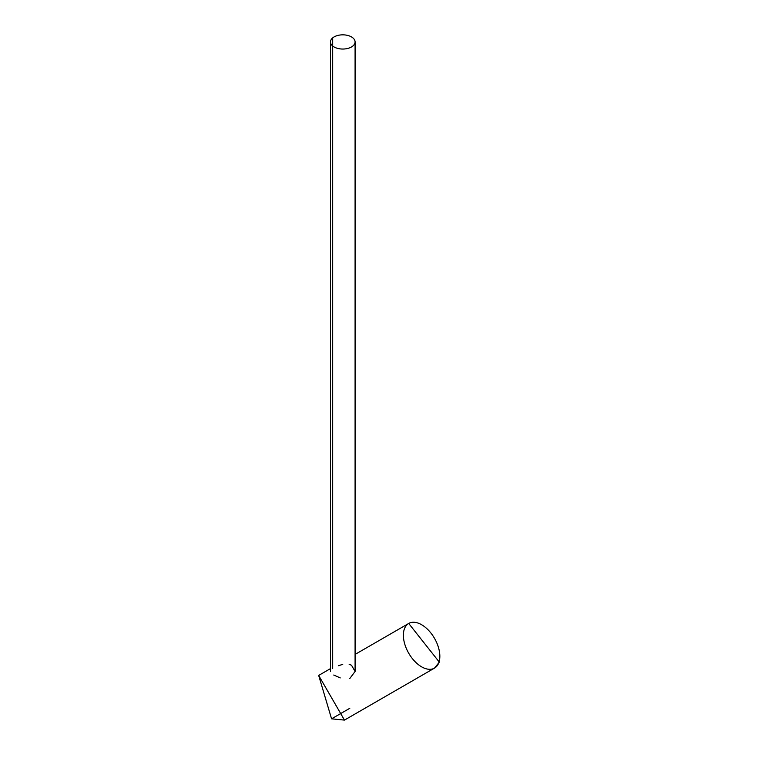<?xml version="1.0" encoding="UTF-8"?>
<svg xmlns="http://www.w3.org/2000/svg" width="758" height="758" viewBox="0 0 758 758"><rect width="100%" height="100%" fill="white"/><g stroke="black" fill="none" stroke-linecap="round" stroke-linejoin="round"><path stroke-width="1.14" d="M349.789 678.533L355.085 671.474L355.085 41.946A12.299 7.097 180 0 1 354.82 43.414A12.299 7.097 180 0 1 341.498 49.005A12.299 7.097 180 0 1 330.488 41.946A12.299 7.097 180 0 1 332.677 37.9A12.299 7.097 180 0 1 346.453 35.162A12.299 7.097 180 0 1 355.085 41.946M332.677 668.66L332.677 37.9L332.677 668.66M331.568 718.821L318.673 675.435L344.464 720.1L331.568 718.821L349.798 708.294L331.568 718.821M434.505 668.111A25.781 14.885 -120 0 0 438.787 662.757A25.781 14.885 -120 0 0 431.349 633.603A25.781 14.885 -120 0 0 408.714 623.455A25.781 14.885 60 0 1 431.349 633.603A25.781 14.885 60 0 1 438.787 662.757A25.781 14.885 60 0 1 434.505 668.111A25.781 14.885 60 0 1 421.609 666.832A25.781 14.885 60 0 1 404.763 644.111A25.781 14.885 60 0 1 408.714 623.455L439.327 662.141L434.505 668.111L344.464 720.1M340.238 677.908L333.728 675.037M338.314 665.742L342.73 664.378M349.144 664.302L351.456 665.202M351.513 665.23L355.085 671.503M330.488 671.474L330.488 41.946M318.673 675.435L330.488 668.613M355.085 654.419L408.714 623.455"/></g></svg>
